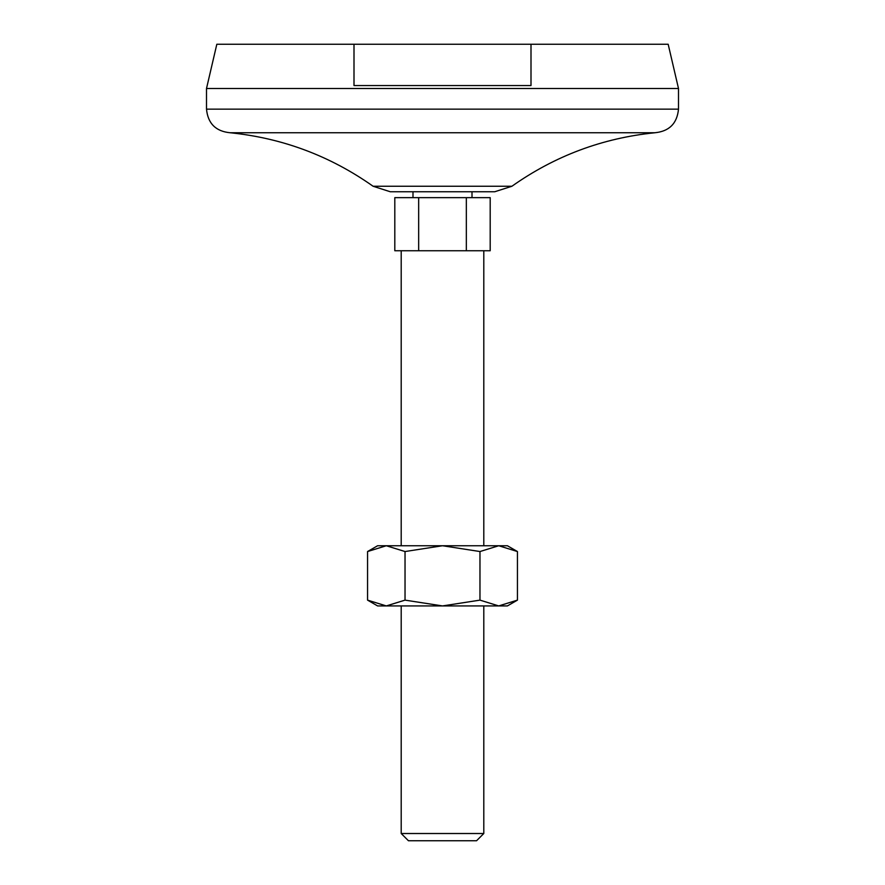 <?xml version="1.0" encoding="UTF-8"?>
<svg xmlns="http://www.w3.org/2000/svg" width="885" height="885" viewBox="0 0 885 885"><rect width="100%" height="100%" fill="white"/><g stroke="black" fill="none" stroke-linecap="round" stroke-linejoin="round"><path stroke-width="1.33" d="M531 44.25L531 85.546L354 85.546L354 44.25L668.175 44.25L678.496 88.5L678.496 109.154C677.102 123.48 669.237 131.345 654.9 132.75C602.541 138.049 554.873 155.882 511.895 186.259L494.748 191.746L390.252 191.746L373.105 186.259C330.127 155.904 282.459 138.071 230.1 132.75L654.9 132.75M394.81 197.654L394.81 250.754L418.66 250.754L418.66 197.654L394.81 197.654M466.34 250.754L490.19 250.754L490.19 197.654L466.34 197.654L466.34 250.754L418.66 250.754M466.34 197.654L418.66 197.654M412.996 191.746L412.996 197.654M401.204 250.754L401.204 545.746M401.204 833.515L483.796 833.515L476.561 840.75L408.439 840.75L401.204 833.515L401.204 605.926M678.496 88.5L206.504 88.5L216.825 44.25L354 44.25M206.504 88.5L206.504 109.154L678.496 109.154M405.031 600.13L386.291 605.926L367.563 600.13L367.563 551.543L386.291 545.746L442.5 545.746L479.969 551.543L498.709 545.746L507.404 545.746L517.437 551.543L498.709 545.746L442.5 545.746L405.031 551.543L405.031 600.13L442.5 605.926L479.969 600.13L479.969 551.543M367.563 551.543L377.596 545.746L386.291 545.746L405.031 551.543M517.437 600.13L498.709 605.926L507.404 605.926L517.437 600.13L517.437 551.543M367.563 600.13L377.596 605.926L498.709 605.926L479.969 600.13M230.1 132.75C215.763 131.356 207.898 123.48 206.504 109.154M373.105 186.259L511.895 186.259M472.004 191.746L472.004 197.654M483.796 250.754L483.796 545.746M483.796 605.926L483.796 833.515"/></g></svg>
